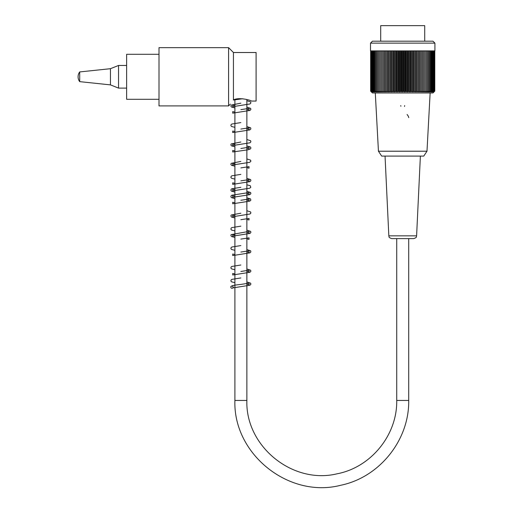 <?xml version="1.0" encoding="UTF-8"?>
<svg xmlns="http://www.w3.org/2000/svg" width="513" height="513" viewBox="0 0 513 513"><rect width="100%" height="100%" fill="white"/><g stroke="black" fill="none" stroke-linecap="round" stroke-linejoin="round"><path stroke-width="0.77" d="M158.998 54.295L126.634 54.295L126.634 99.285L158.998 99.285M424.719 41.187L424.719 25.65L380.704 25.65L380.704 41.187M434.915 43.13L370.508 43.13L370.508 50.896L434.915 50.896L434.915 43.13L432.978 41.187L372.451 41.187L370.508 43.13M433.947 92A121.049 85.594 -90 0 0 434.787 91.147A121.049 89.955 -90 0 1 433.902 92A121.049 80.996 -90 0 0 434.697 91.147A121.049 94.071 -90 0 1 433.774 92A121.049 76.174 -90 0 0 434.524 91.147A121.049 97.932 -90 0 1 433.562 92A121.049 71.147 -90 0 0 434.261 91.147A121.049 101.516 -90 0 1 433.261 92A121.049 65.927 -90 0 0 433.908 91.147A121.049 104.832 -90 0 1 432.882 92A121.049 60.521 -90 0 0 433.479 91.147A121.049 107.852 -90 0 1 432.421 92A121.049 54.955 -90 0 0 432.959 91.147A121.049 110.584 -90 0 1 431.869 92A121.049 49.235 -90 0 0 432.356 91.147A121.049 113.007 -90 0 1 431.247 92A121.049 43.381 -90 0 0 431.67 91.147A121.049 115.124 -90 0 1 430.542 92A121.049 37.404 -90 0 0 430.907 91.147A121.049 116.926 -90 0 1 429.759 92A121.049 31.331 -90 0 0 430.067 91.147A121.049 118.4 -90 0 1 428.906 92A121.049 25.169 -90 0 0 429.157 91.147A121.049 119.555 -90 0 1 427.983 92A121.049 18.936 -90 0 0 428.169 91.147A121.049 120.382 -90 0 1 426.983 92A121.049 12.652 -90 0 0 427.111 91.147A121.049 120.882 -90 0 1 425.925 92A121.049 6.336 -90 0 0 425.989 91.147A121.049 121.049 0 0 1 424.796 92L424.796 91.147A121.049 120.882 90 0 1 423.61 92A121.049 6.336 -90 0 1 423.552 91.147A121.049 120.382 90 0 1 422.366 92A121.049 12.652 -90 0 1 422.244 91.147A121.049 119.555 90 0 1 421.07 92A121.049 18.936 -90 0 1 420.884 91.147A121.049 118.4 90 0 1 419.724 92A121.049 25.169 -90 0 1 419.48 91.147A121.049 116.926 90 0 1 418.332 92A121.049 31.331 -90 0 1 418.024 91.147A121.049 115.124 90 0 1 416.889 92A121.049 37.404 -90 0 1 416.524 91.147A121.049 113.007 90 0 1 415.415 92A121.049 43.381 -90 0 1 414.991 91.147A121.049 110.584 90 0 1 413.908 92A121.049 49.235 -90 0 1 413.42 91.147A121.049 107.852 90 0 1 412.362 92A121.049 54.955 -90 0 1 411.824 91.147A121.049 104.832 90 0 1 410.798 92A121.049 60.521 -90 0 1 410.201 91.147A121.049 101.516 90 0 1 409.207 92A121.049 65.927 -90 0 1 408.56 91.147A121.049 97.932 90 0 1 407.598 92A121.049 71.147 -90 0 1 406.899 91.147A121.049 94.071 90 0 1 405.975 92A121.049 76.174 -90 0 1 405.232 91.147A121.049 89.955 90 0 1 404.347 92A121.049 80.996 -90 0 1 403.551 91.147A121.049 85.594 90 0 1 402.711 92A121.049 85.594 -90 0 1 401.871 91.147A121.049 80.996 90 0 1 401.076 92A121.049 89.955 -90 0 1 400.198 91.147A121.049 76.174 90 0 1 399.447 92A121.049 94.071 -90 0 1 398.524 91.147A121.049 71.147 90 0 1 397.825 92A121.049 97.932 -90 0 1 396.863 91.147A121.049 65.927 90 0 1 396.222 92A121.049 101.516 -90 0 1 395.222 91.147A121.049 60.521 90 0 1 394.632 92A121.049 104.832 -90 0 1 393.599 91.147A121.049 54.955 90 0 1 393.061 92A121.049 107.852 -90 0 1 392.003 91.147A121.049 49.235 90 0 1 391.522 92A121.049 110.584 -90 0 1 390.438 91.147A121.049 43.381 90 0 1 390.008 92A121.049 113.007 -90 0 1 388.899 91.147A121.049 37.404 90 0 1 388.533 92A121.049 115.124 -90 0 1 387.405 91.147A121.049 31.331 90 0 1 387.097 92A121.049 116.926 -90 0 1 385.949 91.147A121.049 25.169 90 0 1 385.705 92A121.049 118.4 -90 0 1 384.538 91.147A121.049 18.936 90 0 1 384.352 92A121.049 119.555 -90 0 1 383.179 91.147A121.049 12.652 90 0 1 383.057 92A121.049 120.382 -90 0 1 381.877 91.147A121.049 6.336 90 0 1 381.813 92A121.049 120.882 -90 0 1 380.627 91.147L380.627 92A121.049 121.049 0 0 1 379.44 91.147A121.049 6.336 90 0 0 379.505 92A121.049 120.882 90 0 1 378.318 91.147A121.049 12.652 90 0 0 378.44 92A121.049 120.382 90 0 1 377.26 91.147A121.049 18.936 90 0 0 377.446 92A121.049 119.555 90 0 1 376.273 91.147A121.049 25.169 90 0 0 376.516 92A121.049 118.4 90 0 1 375.356 91.147A121.049 31.331 90 0 0 375.663 92A121.049 116.926 90 0 1 374.516 91.147A121.049 37.404 90 0 0 374.881 92A121.049 115.124 90 0 1 373.753 91.147A121.049 43.381 90 0 0 374.182 92A121.049 113.007 90 0 1 373.073 91.147A121.049 49.235 90 0 0 373.554 92A121.049 110.584 90 0 1 372.47 91.147A121.049 54.955 90 0 0 373.009 92A121.049 107.852 90 0 1 371.951 91.147A121.049 60.521 90 0 0 372.547 92A121.049 104.832 90 0 1 371.515 91.147A121.049 65.927 90 0 0 372.162 92A121.049 101.516 90 0 1 371.168 91.147A121.049 71.147 90 0 0 371.867 92A121.049 97.932 90 0 1 370.905 91.147A121.049 76.174 90 0 0 371.649 92A121.049 94.071 90 0 1 370.726 91.147A121.049 80.996 90 0 0 371.521 92A121.049 89.955 90 0 1 370.642 91.147A121.049 85.594 90 0 0 371.483 92L372.451 92.968L432.978 92.968L433.947 92M370.642 50.896L370.642 91.147M370.726 50.896L370.726 91.147M370.905 50.896L370.905 91.147M371.168 50.896L371.168 91.147M371.515 50.896L371.515 91.147M371.951 50.896L371.951 91.147M372.47 50.896L372.47 91.147M373.073 50.896L373.073 91.147M373.753 50.896L373.753 91.147M374.516 50.896L374.516 91.147M375.356 50.896L375.356 91.147M376.273 50.896L376.273 91.147M377.26 50.896L377.26 91.147M378.318 50.896L378.318 91.147M379.44 50.896L379.44 91.147M380.627 50.896L380.627 91.147M381.813 50.896L381.813 92M381.877 50.896L381.877 91.147M383.057 50.896L383.057 92M383.179 50.896L383.179 91.147M384.352 50.896L384.352 92M384.538 50.896L384.538 91.147M385.705 50.896L385.705 92M385.949 50.896L385.949 91.147M387.097 50.896L387.097 92M387.405 50.896L387.405 91.147M388.533 50.896L388.533 92M388.899 50.896L388.899 91.147M390.008 50.896L390.008 92M390.438 50.896L390.438 91.147M391.522 50.896L391.522 92M392.003 50.896L392.003 91.147M393.061 50.896L393.061 92M393.599 50.896L393.599 91.147M394.632 50.896L394.632 92M395.222 50.896L395.222 91.147M396.222 50.896L396.222 92M396.863 50.896L396.863 91.147M397.825 50.896L397.825 92M398.524 50.896L398.524 91.147M399.447 50.896L399.447 92M400.198 50.896L400.198 91.147M401.076 50.896L401.076 92M401.871 50.896L401.871 91.147M402.711 50.896L402.711 92M434.787 91.147L434.787 50.896M434.697 91.147L434.697 50.896M434.524 91.147L434.524 50.896M434.261 91.147L434.261 50.896M433.908 91.147L433.908 50.896M433.479 91.147L433.479 50.896M432.959 91.147L432.959 50.896M432.356 91.147L432.356 50.896M431.67 91.147L431.67 50.896M430.907 91.147L430.907 50.896M430.067 91.147L430.067 50.896M429.157 91.147L429.157 50.896M428.169 91.147L428.169 50.896M427.111 91.147L427.111 50.896M425.989 91.147L425.989 50.896M424.796 91.147L424.796 50.896M423.61 50.896L423.61 92M423.552 91.147L423.552 50.896M422.366 50.896L422.366 92M422.244 91.147L422.244 50.896M421.07 50.896L421.07 92M420.884 91.147L420.884 50.896M419.724 50.896L419.724 92M419.48 91.147L419.48 50.896M418.332 50.896L418.332 92M418.024 91.147L418.024 50.896M416.889 50.896L416.889 92M416.524 91.147L416.524 50.896M415.415 50.896L415.415 92M414.991 91.147L414.991 50.896M413.908 50.896L413.908 92M413.42 91.147L413.42 50.896M412.362 50.896L412.362 92M411.824 91.147L411.824 50.896M410.798 50.896L410.798 92M410.201 91.147L410.201 50.896M409.207 50.896L409.207 92M408.56 91.147L408.56 50.896M407.598 50.896L407.598 92M406.899 91.147L406.899 50.896M405.975 50.896L405.975 92M405.232 91.147L405.232 50.896M404.347 50.896L404.347 92M403.551 91.147L403.551 50.896M378.44 151.213L381.678 156.087L423.751 156.087L426.989 151.213L378.44 151.213L375.292 92.968M400.768 105.595A1.943 1.943 0 0 0 400.877 106.236M404.468 106.428A1.943 1.943 0 0 0 404.654 105.595M408.746 117.657A6.15 6.15 0 0 0 407.078 114.534M416.601 235.845C416.03 236.615 417.62 237.256 413.69 238.616L391.733 238.616C387.809 237.256 389.393 236.615 388.828 235.845L416.601 235.845L420.384 156.087M231.985 286.036A1.135 1.135 0 0 1 233.114 287.177A1.135 1.135 0 0 1 231.985 288.3A1.135 1.135 0 0 1 230.85 287.177A1.135 1.135 0 0 1 231.985 286.036M233.441 99.894C239.443 96.803 251.896 100.619 251.402 101.061C251.896 100.619 239.443 96.803 233.441 99.894C229.516 105.3 229.516 105.3 233.441 99.894L233.441 52.512L228.586 47.658L228.586 105.915L158.998 105.915L158.998 47.658L228.586 47.658M251.402 101.061L256.096 101.061L256.096 52.512L233.441 52.512M126.634 88.114L118.541 88.114L118.541 65.459L126.634 65.459M79.701 81.644L79.701 71.935A8.093 8.093 0 0 0 79.701 81.644L110.449 84.882L110.449 68.697L118.541 65.459M396.729 238.616L396.729 400.448L408.701 400.448L408.701 238.616M396.729 400.448C397.357 434.992 370.95 467.433 336.99 473.82C292.487 484.618 245.323 446.22 246.868 400.448L234.896 400.448C233.049 454.063 288.838 498.751 340.754 485.26C379.543 477.308 409.406 440.032 408.701 400.448M426.989 151.213L430.138 92.968M388.828 235.845L385.045 156.087M233.114 287.177L232.729 287.934L249.953 285.222L250.87 284.273L250.665 283.176L246.868 281.932M230.85 287.177C230.799 286.677 229.625 285.536 240.879 284.414L249.036 283.163L249.036 284.696L246.868 284.208M234.896 273.936L232.729 273.455L232.729 274.987L249.94 272.281L250.87 271.332L250.652 270.21L246.868 268.985M240.879 264.997L231.844 266.446L231.158 266.92L230.876 268.004L231.491 268.863L234.896 269.742M246.868 271.262L249.036 271.749L249.036 270.223L240.879 271.467M234.896 254.519L232.729 254.038L232.729 255.57L249.934 252.864L250.863 251.921L250.652 250.793L246.868 249.568M240.879 245.573L231.863 247.016L231.164 247.49L230.876 248.574L231.478 249.44L234.896 250.325M246.868 251.845L249.036 252.332L249.036 250.799L240.879 252.05M246.868 232.427L249.036 232.915L249.036 231.382L231.106 234.621L230.895 235.704L231.773 236.66L234.896 237.378M246.868 238.898L249.036 239.385L249.036 237.852L240.879 239.103M234.896 235.101L232.735 234.621L232.729 236.153L249.94 233.441L250.87 232.492L250.671 231.395L246.868 230.145M240.879 226.156L231.87 227.592L231.164 228.073L230.876 229.157L231.53 230.048L234.896 230.901M234.896 196.261L232.729 195.78L232.729 197.313L249.703 194.703L250.851 193.709L250.658 192.542L246.868 191.311M240.879 213.209L231.305 214.985L230.856 215.845L231.466 217.063L234.896 217.961M246.868 219.481L249.036 219.968L249.036 218.435L240.879 219.686M234.896 215.678L232.735 215.197L232.729 216.73L249.946 214.024L250.87 213.068L250.671 211.978L246.868 210.728M234.896 202.731L232.735 202.25L232.729 203.783L249.735 201.16L250.825 200.25L250.601 198.941L246.868 197.781M246.868 193.587L249.042 194.074L249.036 192.542L231.876 195.222L231.171 195.703L230.876 196.787L231.523 197.678L234.896 198.537M246.868 200.057L249.036 200.545L249.036 199.012L240.879 200.262M240.879 187.316L231.902 188.739L231.19 189.226L230.888 190.31L231.498 191.182L234.896 192.067M234.896 189.791L232.755 189.316L232.748 190.83L249.677 188.233L250.819 187.322L250.235 185.693L246.868 184.834M234.896 183.314L232.735 182.833L232.729 184.366L249.946 181.653L250.87 180.704L250.652 179.582L246.868 178.364M240.879 174.369L231.87 175.805L231.164 176.292L230.876 177.37L231.478 178.229L234.896 179.12M246.868 180.64L249.042 181.127L249.036 179.595L240.879 180.845M240.879 161.422L231.171 163.339L230.876 164.416L231.517 165.314L234.896 166.174M246.868 167.693L249.036 168.181L249.036 166.648L240.879 167.898M234.896 163.897L232.729 163.41L232.729 164.942L249.671 162.345L250.851 161.338L250.658 160.171L246.868 158.94M234.896 150.95L232.735 150.469L232.729 151.995L248.157 149.77L250.575 148.86L250.908 147.859L250.235 146.853L246.868 145.993M240.879 142.005L231.151 143.935L230.869 144.98L231.491 145.878L234.896 146.75M246.868 148.276L249.036 148.764L249.036 147.231L240.879 148.481M234.896 144.474L232.729 143.993L232.729 145.525L249.927 142.826L250.87 141.87L250.652 140.742L246.868 139.523M240.879 122.588L231.876 124.018L231.164 124.499L230.869 125.576L231.523 126.474L234.896 127.333M246.868 128.853L249.042 129.34L249.036 127.814L240.879 129.058M234.896 131.527L232.729 131.046L232.729 132.578L249.696 129.969L250.851 128.981L250.658 127.814L246.868 126.576M234.896 112.11L232.729 111.629L232.729 113.161L249.972 110.442L250.87 109.487L250.658 108.39L246.868 107.159M240.879 103.164L231.145 105.101L230.869 106.146L231.504 107.044L234.896 107.916M246.868 109.436L249.036 109.923L249.036 108.39L240.879 109.641M234.896 105.633L232.735 105.152L232.729 106.685L249.972 103.966L250.87 103.017L250.671 101.927L246.868 100.683M240.879 277.943L231.882 279.373L231.171 279.854L230.869 280.932L231.517 281.829L234.896 282.689M233.351 100.022L242.72 98.746M230.363 104.139L228.586 105.915M234.896 99.471L234.896 400.448M246.868 99.471L246.868 400.448M110.449 84.882L118.541 88.114M79.701 71.935L110.449 68.697"/></g></svg>
